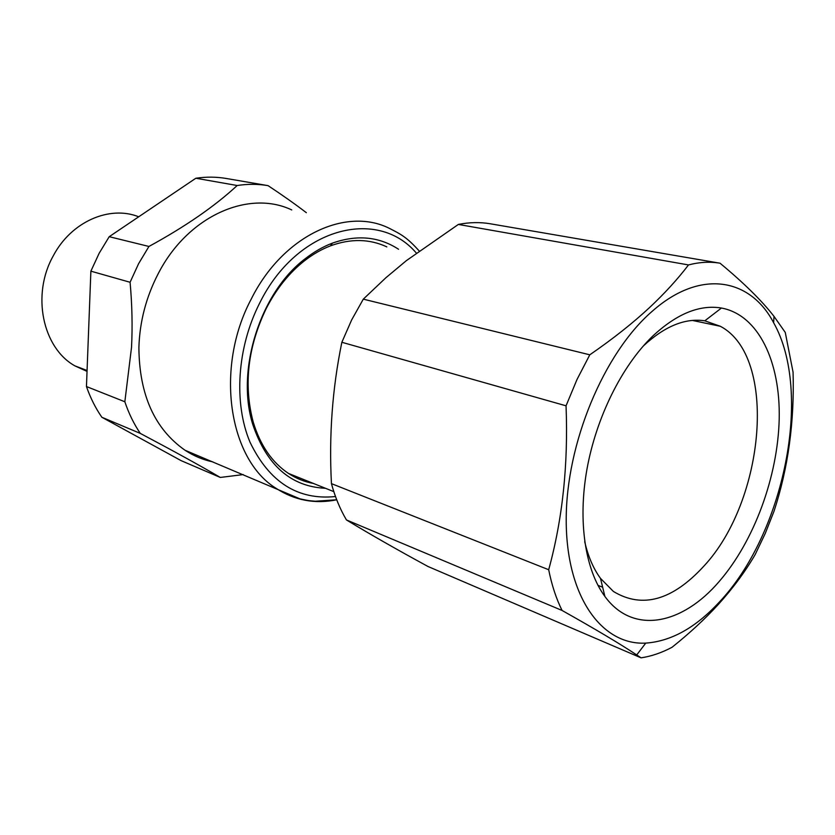 <?xml version="1.0" encoding="UTF-8"?>
<svg xmlns="http://www.w3.org/2000/svg" width="835" height="835" viewBox="0 0 835 835"><rect width="100%" height="100%" fill="white"/><g stroke="black" fill="none" stroke-linecap="round" stroke-linejoin="round"><path stroke-width="1.25" d="M398.556 249.258C378.975 236.524 356.91 234.478 332.382 243.142C323.072 246.669 314.064 251.826 305.349 258.62C260.395 292.198 235.647 370.041 252.765 424.42C266.626 465.335 290.862 486.628 325.504 488.298M386.855 246.889C369.592 238.831 350.877 238.455 330.712 245.761C321.652 249.206 312.874 254.237 304.389 260.864C289.087 272.951 276.375 288.827 266.24 308.501C247.734 347.109 243.402 384.998 253.245 422.155C260.29 445.358 272.033 462.433 288.461 473.414C296.258 478.507 304.587 481.858 313.459 483.455M243.256 474.593L220.294 477.443C200.661 465.92 173.993 451.244 140.29 433.396C133.913 423.982 128.767 413.429 124.843 401.76L86.454 386.542L90.879 271.166L130.083 282.272L138.589 263.703L148.933 246.461C185.36 226.588 214.783 206.276 237.182 185.516C247.755 183.888 258.046 183.93 268.056 185.641C282.376 195.108 295.141 204.116 306.341 212.685M212.915 461.912C203.062 459.845 193.783 455.962 185.078 450.274C154.652 429.013 139.257 394.767 138.892 347.517C139.696 321.715 146.083 297.208 158.055 273.995C187.677 215.827 248.799 189.399 291.749 209.94M130.083 282.272C132.107 304.66 132.598 326.36 131.523 347.35L124.843 401.76M330.451 243.893L331.004 244.749M148.933 246.461L109.218 236.691L195.849 178.241L237.182 185.516M268.056 185.641L226.358 178.492C216.442 176.79 206.276 176.707 195.849 178.241M220.294 477.443L181.112 460.638L101.87 417.27L140.29 433.396M86.454 386.542C90.389 397.867 95.524 408.106 101.87 417.27M109.218 236.691L99.146 253.287L90.879 271.166M87.038 371.398L74.847 365.845C42.679 347.903 31.333 294.807 53.189 256.001C71.132 221.64 109.531 205.066 138.714 216.797M755.216 554.503L765.267 533.408L773.972 511.375C788.188 468.028 794.555 421.633 793.062 372.17L785.265 332.424L774.003 316.371C761.708 300.558 743.724 282.835 720.041 263.213C710.063 261.501 699.553 262.075 688.51 264.935C677.613 279.224 664.67 293.388 649.682 307.447C632.773 323.176 612.817 338.958 589.792 354.812L577.016 379.466L566.047 405.81L341.859 342.277C332.372 388.306 328.896 435.432 331.443 483.632L548.689 569.731C551.758 585.064 556.214 598.643 562.07 610.458L346.452 519.944C369.54 533.972 396.74 549.503 428.063 566.527L641.071 657.844C651.373 656.289 661.685 652.761 672.018 647.292C689.543 633.295 704.917 619.079 718.131 604.644C732.817 588.424 745.175 571.714 755.216 554.503M652.135 311.351C700.2 268.703 750.206 277.961 773.628 322.727C813.071 392.513 784.034 534.118 718.998 602.442C695.471 627.774 671.058 641.322 645.758 643.107C601.92 645.507 566.224 596.91 566.213 520.236C565.942 443.761 603.809 353.059 652.135 311.351M720.041 263.213L490.291 223.78C480.041 222.026 469.395 222.246 458.342 224.438L688.51 264.935M641.071 657.844L636.708 654.932C620.269 643.983 595.386 629.162 562.07 610.458M331.443 483.632C335.117 497.169 340.127 509.267 346.452 519.944M548.689 569.731C562.56 519.161 568.353 464.521 566.047 405.81M458.342 224.438L406.384 260.624L385.833 277.794L363.298 299.149L351.639 319.962L341.859 342.277M363.298 299.149L589.792 354.812M584.719 541.727C588.153 556.496 593.414 568.708 600.49 578.373L613.391 591.451C642.219 608.872 672.352 600.459 703.801 566.213C765.09 500.708 777.959 356.597 720.386 326.297L704.803 320.817C685.128 317.832 664.597 326.255 643.232 346.076M652.208 336.599C621.72 366.241 596.19 417.594 586.901 469.541C577.695 521.499 585.251 569.971 604.905 596.461C633.055 635.059 682.258 624.851 719.269 581.4C754.172 541.09 777.803 476.587 779.201 419.097C780.516 361.774 758.504 314.858 721.44 308.031C699.448 304.399 676.371 313.918 652.208 336.599M335.493 496.533C297.886 500.384 269.402 482.286 250.03 442.226C233.539 403.128 237.036 347.506 259.654 303.126C296.759 227.548 377.19 207.268 416.133 252.817M419.139 250.917C406.749 237.13 400.831 234.176 389.152 228.247C345.878 206.621 282.731 235.731 251.251 299.034C214.585 367.891 228.832 459.344 276.051 488.308C294.713 500.415 314.931 504.246 336.714 499.789M330.712 245.761L332.382 243.142M253.245 422.155L252.765 424.42M87.07 370.5L74.847 365.845M185.078 450.274L299.911 498.839C309.952 501.063 310.443 500.76 315.432 501.23L336.703 499.768M773.628 322.727L774.003 316.371M600.49 578.373L604.905 596.461M704.803 320.817L721.44 308.031M602.651 587.214L597.964 585.377M720.386 326.297L692.33 320.421M333.812 491.638L288.461 473.414M645.758 643.107L636.708 654.932"/></g></svg>

